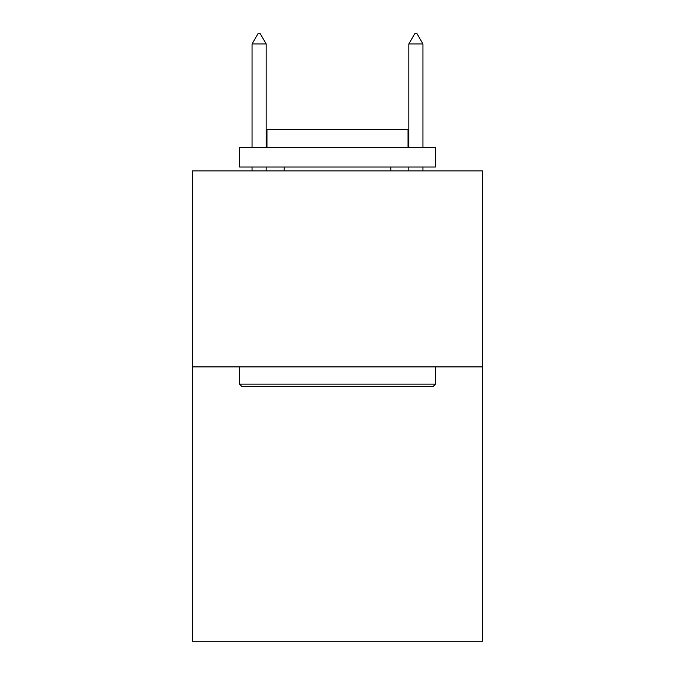 <?xml version="1.0" encoding="UTF-8"?>
<svg xmlns="http://www.w3.org/2000/svg" width="675" height="675" viewBox="0 0 675 675"><rect width="100%" height="100%" fill="white"/><g stroke="black" fill="none" stroke-linecap="round" stroke-linejoin="round"><path stroke-width="1.01" d="M482.515 366.896L482.515 641.25L192.485 641.25L192.485 170.927L482.515 170.927L482.515 366.896L192.485 366.896M241.869 386.488L239.515 384.142L435.485 384.142L433.131 386.488L241.869 386.488M435.485 147.412L435.485 167.012L239.515 167.012L239.515 147.412L435.485 147.412M266.954 147.412L266.954 129.381L408.046 129.381L408.046 147.412M435.485 366.896L435.485 384.142M239.515 366.896L239.515 384.142M390.8 167.012L390.8 170.927M284.2 167.012L284.2 170.927M266.169 43.942L260.288 33.75L257.934 33.75L252.062 43.942L266.169 43.942L266.169 147.412M266.169 167.012L266.169 170.927M252.062 43.942L252.062 147.412M252.062 167.012L252.062 170.927M414.712 33.75L417.066 33.75L422.938 43.942L408.831 43.942L414.712 33.75M422.938 170.927L422.938 167.012M422.938 147.412L422.938 43.942M408.831 170.927L408.831 167.012M408.831 147.412L408.831 43.942"/></g></svg>
